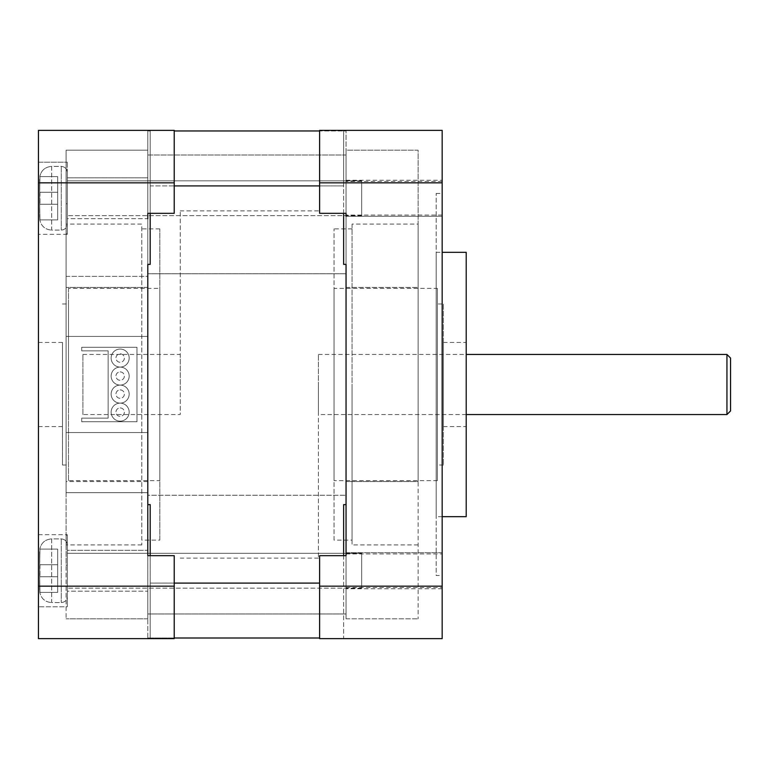 <?xml version="1.0" encoding="UTF-8"?>
<svg xmlns="http://www.w3.org/2000/svg" width="769" height="769" viewBox="0 0 769 769"><rect width="100%" height="100%" fill="white"/><g stroke="black" fill="none" stroke-linecap="round" stroke-linejoin="round"><path stroke-width="0.58" stroke-dasharray="3.85 2.88" d="M442.175 198.258L442.175 216.281L442.175 198.258M346.05 552.719L442.175 552.719L442.175 588.766L442.175 552.719L346.05 552.719L346.05 570.742C346.05 592.092 346.05 592.092 346.05 570.742C346.05 549.393 346.05 549.393 346.05 570.742L346.05 588.766L346.05 570.742C346.05 592.092 346.05 592.092 346.05 570.742C346.05 549.393 346.05 549.393 346.05 570.742L346.05 198.258C346.05 176.908 346.05 176.908 346.05 198.258C346.05 219.607 346.05 219.607 346.05 198.258L346.05 180.234L346.05 216.281L442.175 216.281L346.05 216.281M346.05 198.258C346.05 176.908 346.05 176.908 346.05 198.258C346.05 219.607 346.05 219.607 346.05 198.258L346.05 215.08L346.05 198.258M442.175 570.742L442.175 588.766L442.175 570.742M319.616 586.161L319.616 638.635L442.175 638.635L442.175 586.161L319.616 586.161L319.616 555.67L319.616 638.626L319.616 555.67L346.05 555.67L346.05 130.951L346.05 213.33L319.616 213.33L319.616 130.374M346.05 638.635L319.616 638.635L346.05 638.635M442.175 586.161L442.175 182.839L319.616 182.839M442.175 130.374L442.175 182.839M442.175 575.548L442.175 193.452L442.175 575.548L436.167 575.548L436.167 193.452L436.167 575.548M346.05 213.33L346.05 130.374L346.05 213.33M346.05 481.548L346.05 287.452L346.05 618.805L346.05 481.548L418.144 481.548L418.144 287.452L418.144 618.805L418.144 481.548L346.05 481.548M346.05 150.195L346.05 287.452L346.05 150.195L418.144 150.195L418.144 287.452L418.144 150.195L346.05 150.195M346.05 130.365L319.616 130.365L346.05 130.365M442.175 130.365L319.616 130.365M346.05 287.452L418.144 287.452L346.05 287.452M346.05 618.805L418.144 618.805L346.05 618.805M418.144 384.5L418.144 224.087L418.144 384.5M352.058 224.096L352.058 544.913L352.058 224.087L418.144 224.087M352.058 384.5L352.058 540.107L352.058 384.5M334.034 540.098L334.034 228.893L334.034 540.107L352.058 540.107M334.034 288.375L334.034 480.625L334.034 288.375L437.369 288.375L437.369 480.625L437.369 288.375M437.369 303.995L437.369 465.005L437.369 303.995L443.377 303.995L443.377 465.005L443.377 303.995M443.377 465.005L437.369 465.005M443.377 426.555L443.377 342.445L443.377 426.555L466.206 426.555L466.206 342.445L466.206 426.555M466.206 516.672L466.206 252.328M442.175 516.672L436.167 516.672L436.167 252.328L436.167 516.672M436.167 193.452L442.175 193.452M730.55 358.066L730.55 410.934M726.945 414.539L726.945 354.461M466.206 414.539L318.414 414.539L318.414 354.461L318.414 414.539M82.908 414.539L82.908 354.461L82.908 414.539L180.234 414.539L180.234 354.461L180.234 414.539M180.234 384.5L180.234 210.879L180.234 384.5M318.414 384.5L318.414 558.121L318.414 384.5M343.647 213.33L343.647 130.951L343.647 264.382L346.05 264.382L346.05 504.618L343.647 504.618L343.647 638.01L343.647 555.67M346.05 495.246L346.05 273.754L346.05 495.246L147.792 495.246L147.792 613.979L147.792 273.754L147.792 495.246L346.05 495.246M346.05 154.982L346.05 273.754L346.05 154.982L147.792 154.982L147.792 273.754L147.792 154.982L346.05 154.982M346.05 613.979L147.792 613.979L346.05 613.979M346.05 273.754L147.792 273.754L346.05 273.754M38.45 638.626L38.45 182.839L174.227 182.839L174.227 213.33L174.227 130.374L174.227 213.33L147.792 213.33L147.792 130.951L147.792 638.626L147.792 432.562L66.086 432.562L147.792 432.562L66.086 432.562L147.792 432.562L147.792 618.805L147.792 481.548L66.086 481.548L66.086 336.438L147.792 336.438L147.792 287.452L147.792 481.548L66.086 481.548L66.086 233.882L66.086 336.438L147.792 336.438L147.792 130.374L147.792 218.684L147.792 177.831L147.792 218.684L67.288 218.684L67.288 177.831L67.288 218.684L67.288 177.831L67.288 218.684L147.792 218.684M174.227 638.01L150.195 638.01L150.195 504.618L147.792 504.618L147.792 264.382L150.195 264.382L150.195 130.951L150.195 264.382L150.195 130.951L147.792 130.951L150.195 130.951L150.195 185.906L343.647 185.906L343.647 130.951L346.05 130.951L174.227 130.951M319.616 185.906L343.647 185.906L343.647 130.951L319.616 130.951M319.616 583.094L150.195 583.094L150.195 638.01L319.616 638.01M174.227 583.094L150.195 583.094L150.195 504.618L150.195 638.01L147.792 638.01L150.195 638.01L150.195 555.67M150.195 213.33L150.195 185.906L174.227 185.906M38.45 182.839L38.45 130.365L174.227 130.365L174.227 182.839M38.45 342.445L38.45 426.555L38.45 342.445L62.481 342.445L62.481 426.555L62.481 342.445M38.45 606.789L38.45 534.695L38.45 606.789L38.45 534.695L38.45 606.789L67.288 606.789L67.288 565.234L66.086 565.234L66.086 535.118L67.288 535.118L67.288 565.234L66.086 565.234L66.086 618.805L66.086 535.118L67.288 534.695L67.288 606.789L67.288 534.695L67.288 606.789L38.45 606.789M38.45 162.211L38.45 234.305L38.45 162.211L38.45 234.305L38.45 162.211L67.288 162.211L38.45 162.211M38.45 586.161L174.227 586.161L174.227 555.67L174.227 638.626L174.227 586.161M38.45 638.635L174.227 638.635M147.792 150.195L147.792 287.452L147.792 150.195L66.086 150.195L66.086 233.882L67.288 233.882L66.086 233.882L66.086 150.195L147.792 150.195M147.792 550.316L147.792 591.169L147.792 550.316L67.288 550.316L67.288 591.169L67.288 550.316L67.288 591.169L147.792 591.169L147.792 550.316L67.288 550.316L67.288 591.169L147.792 591.169L147.792 555.67L174.227 555.67L174.227 638.626M66.086 224.087L66.086 544.913L66.086 224.087L141.784 224.087L141.784 544.913L141.784 224.087M141.784 544.913L66.086 544.913M141.784 540.107L141.784 228.893L141.784 540.107L159.808 540.107L159.808 228.893L159.808 540.107M159.808 228.893L141.784 228.893M159.808 480.625L159.808 288.375L159.808 480.625L68.489 480.625L68.489 288.375L159.808 288.375M68.489 288.375L68.489 480.625M68.489 384.5L68.489 303.995L68.489 384.5M62.481 384.5L62.481 465.005L62.481 384.5M38.45 426.555L62.481 426.555M67.288 162.211L67.288 203.766L66.086 203.766L67.288 203.766L67.288 234.305L67.288 162.211M147.792 177.831L67.288 177.831L147.792 177.831M147.792 287.452L66.086 287.452L147.792 287.452M147.792 618.805L66.086 618.805L147.792 618.805M147.792 130.365L174.227 130.365L147.792 130.365M66.086 276.359L66.086 492.641L147.792 492.641L147.792 276.359L66.086 276.359L66.086 336.438L147.792 336.438L147.792 492.641L66.086 492.641L66.086 336.438L147.792 336.438L147.792 276.359L66.086 276.359M136.978 421.748L81.706 421.748L81.706 418.144L108.141 418.144L108.141 350.856L81.706 350.856L81.706 347.252L136.978 347.252L136.978 421.748L81.706 421.748L81.706 418.144L108.141 418.144L108.141 350.856L81.706 350.856L81.706 347.252L136.978 347.252L136.978 421.748M120.156 403.129A9.017 9.017 0 0 1 129.163 412.136A9.017 9.017 0 0 1 120.156 421.143A9.017 9.017 0 0 1 111.14 412.136A9.017 9.017 0 0 1 120.156 403.129A9.017 9.017 0 0 1 129.173 412.136A9.017 9.017 0 0 1 120.156 421.143A9.017 9.017 0 0 1 111.14 412.136A9.017 9.017 0 0 1 120.156 403.129A9.017 9.017 0 0 1 111.14 394.113A9.017 9.017 0 0 1 120.156 385.096A9.017 9.017 0 0 1 129.163 394.113A9.017 9.017 0 0 1 120.156 403.129A9.017 9.017 0 0 1 111.14 394.113A9.017 9.017 0 0 1 120.156 385.096A9.017 9.017 0 0 1 129.173 394.113A9.017 9.017 0 0 1 120.156 403.129M120.156 407.935A4.21 4.21 0 0 1 124.367 412.136A4.21 4.21 0 0 1 120.156 416.337A4.21 4.21 0 0 1 115.946 412.136A4.21 4.21 0 0 1 120.156 407.935A4.21 4.21 0 0 1 124.367 412.136A4.21 4.21 0 0 1 120.156 416.337A4.21 4.21 0 0 1 115.946 412.136A4.21 4.21 0 0 1 120.156 407.935M120.156 389.902A4.21 4.21 0 0 1 124.367 394.113A4.21 4.21 0 0 1 120.156 398.323A4.21 4.21 0 0 1 115.946 394.113A4.21 4.21 0 0 1 120.156 389.902A4.21 4.21 0 0 1 124.367 394.113A4.21 4.21 0 0 1 120.156 398.323A4.21 4.21 0 0 1 115.946 394.113A4.21 4.21 0 0 1 120.156 389.902M120.156 367.082A9.017 9.017 0 0 1 129.163 376.089A9.017 9.017 0 0 1 120.156 385.096A9.017 9.017 0 0 1 111.14 376.089A9.017 9.017 0 0 1 120.156 367.082A9.017 9.017 0 0 1 129.173 376.089A9.017 9.017 0 0 1 120.156 385.096A9.017 9.017 0 0 1 111.14 376.089A9.017 9.017 0 0 1 120.156 367.082A9.017 9.017 0 0 1 111.14 358.066A9.017 9.017 0 0 1 120.156 349.049A9.017 9.017 0 0 1 129.163 358.066A9.017 9.017 0 0 1 120.156 367.082A9.017 9.017 0 0 1 111.14 358.066A9.017 9.017 0 0 1 120.156 349.049A9.017 9.017 0 0 1 129.173 358.066A9.017 9.017 0 0 1 120.156 367.082M120.156 371.888A4.21 4.21 0 0 1 124.367 376.089A4.21 4.21 0 0 1 120.156 380.29A4.21 4.21 0 0 1 115.946 376.089A4.21 4.21 0 0 1 120.156 371.888A4.21 4.21 0 0 1 124.367 376.089A4.21 4.21 0 0 1 120.156 380.29A4.21 4.21 0 0 1 115.946 376.089A4.21 4.21 0 0 1 120.156 371.888M120.156 353.855A4.21 4.21 0 0 1 124.367 358.066A4.21 4.21 0 0 1 120.156 362.276A4.21 4.21 0 0 1 115.946 358.066A4.21 4.21 0 0 1 120.156 353.855A4.21 4.21 0 0 1 124.367 358.066A4.21 4.21 0 0 1 120.156 362.276A4.21 4.21 0 0 1 115.946 358.066A4.21 4.21 0 0 1 120.156 353.855M67.288 544.913L67.288 596.571L67.288 544.913C66.932 541.261 64.932 539.261 61.28 538.896L61.28 602.588L61.28 538.896L61.28 602.588L61.28 538.896L51.667 538.896L51.667 602.588L61.28 602.588C64.932 602.223 66.932 600.224 67.288 596.571C66.932 600.224 64.932 602.223 61.28 602.588L51.667 602.588L51.667 538.896C45.198 539.386 41.238 542.789 39.786 549.114C41.238 542.789 45.198 539.386 51.667 538.896L61.28 538.896C64.932 539.261 66.932 541.261 67.288 544.913M67.288 553.315L67.288 588.17L67.288 553.315L67.288 588.17L67.288 553.315L361.67 553.315L361.67 588.17L361.67 553.315L361.67 588.17L67.288 588.17L361.67 588.17L361.67 553.315L67.288 553.315M39.786 592.37L39.652 576.75L39.94 592.37L57.675 592.37L57.675 576.75L57.675 592.37L57.675 576.75L39.652 576.75L39.652 551.844L39.652 589.64L39.652 576.75L57.675 576.75L39.652 576.75L39.652 589.64L39.652 576.75L57.675 576.75L57.675 564.734L39.652 564.734L39.94 549.114L39.652 564.734L39.94 549.114L57.675 549.114L57.675 592.37L39.786 592.37C41.238 598.695 45.198 602.098 51.667 602.588C45.198 602.098 41.238 598.695 39.786 592.37M39.94 564.734L57.675 564.734L39.652 564.734L39.94 549.114L57.675 549.114L57.675 564.734L57.675 549.114L39.94 549.114L57.675 549.114L57.675 564.734L39.652 564.734L57.675 564.734L57.675 576.75L39.652 576.75L39.94 592.37L39.652 576.75L57.675 576.75L57.675 564.734L39.652 564.734L39.652 551.844L39.94 576.75L39.94 564.734L57.675 564.734L39.94 564.734M39.94 592.37L57.675 592.37L39.94 592.37M39.94 576.75L57.675 576.75L39.94 576.75M67.288 172.429L67.288 224.087L67.288 172.429C66.932 168.776 64.932 166.777 61.28 166.421L61.28 230.094L61.28 166.421L61.28 230.094L61.28 166.421L51.667 166.421L51.667 230.094L61.28 230.094C64.932 229.739 66.932 227.739 67.288 224.087C66.932 227.739 64.932 229.739 61.28 230.094L51.667 230.094L51.667 166.421C45.198 166.902 41.238 170.305 39.786 176.63C41.238 170.305 45.198 166.902 51.667 166.421L61.28 166.421C64.932 166.777 66.932 168.776 67.288 172.429M67.288 180.83L67.288 215.676L67.288 180.83L67.288 215.676L67.288 180.83L361.67 180.83L361.67 215.676L361.67 180.83L361.67 215.676L67.288 215.676L361.67 215.676L361.67 180.83L67.288 180.83M39.786 219.886L39.652 204.266L39.94 219.886L57.675 219.886L57.675 204.266L57.675 219.886L57.675 204.266L39.652 204.266L39.652 179.36L39.652 217.156L39.652 204.266L57.675 204.266L39.652 204.266L39.652 217.156L39.652 204.266L57.675 204.266L57.675 192.25L39.652 192.25L39.94 176.63L39.652 192.25L39.94 176.63L57.675 176.63L57.675 219.886L39.786 219.886C41.238 226.211 45.198 229.614 51.667 230.094L51.667 230.094C45.198 229.614 41.238 226.211 39.786 219.886M39.94 192.25L57.675 192.25L39.652 192.25L39.94 176.63L57.675 176.63L57.675 192.25L57.675 176.63L39.94 176.63L57.675 176.63L57.675 192.25L39.652 192.25L57.675 192.25L57.675 204.266L39.652 204.266L39.94 219.886L39.652 204.266L57.675 204.266L57.675 192.25L39.652 192.25L39.652 179.36L39.94 204.266L39.94 192.25L57.675 192.25L39.94 192.25M39.94 219.886L57.675 219.886L39.94 219.886M39.94 204.266L57.675 204.266L39.94 204.266M346.05 180.234L442.175 180.234L346.05 180.234M442.175 588.766L346.05 588.766L442.175 588.766M418.144 544.913L352.058 544.913M352.058 228.893L334.034 228.893M437.369 480.625L334.034 480.625M443.377 342.445L466.206 342.445M436.167 252.328L442.175 252.328M346.05 587.564L442.175 587.564L346.05 587.564M346.05 553.92L442.175 553.92L346.05 553.92M442.175 181.436L346.05 181.436L442.175 181.436M442.175 215.08L346.05 215.08L442.175 215.08M318.414 354.461L466.206 354.461M82.908 354.461L180.234 354.461M318.414 210.879L180.234 210.879M318.414 558.121L180.234 558.121M62.481 465.005L68.489 465.005M62.481 303.995L68.489 303.995M67.288 234.305L38.45 234.305L67.288 234.305M38.45 534.695L67.288 534.695L38.45 534.695"/><path stroke-width="1.15" d="M346.05 216.281L346.05 213.33L319.616 213.33L319.616 130.365L442.175 130.365L442.175 586.161L319.616 586.161L319.616 638.635L442.175 638.635L442.175 586.161M346.05 552.719L346.05 555.67L319.616 555.67L319.616 586.161M442.175 182.839L319.616 182.839M343.647 213.33L343.647 264.382L346.05 264.382L346.05 555.67L346.05 504.618L343.647 504.618L343.647 555.67M442.175 252.328L466.206 252.328L466.206 516.672L442.175 516.672M726.945 414.539L730.55 410.934L730.55 358.066L726.945 354.461L726.945 414.539L466.206 414.539M150.195 213.33L150.195 264.382L147.792 264.382L147.792 555.67L147.792 504.618L150.195 504.618L150.195 555.67M319.616 130.951L174.227 130.951M319.616 638.01L174.227 638.01M319.616 185.906L174.227 185.906M319.616 583.094L174.227 583.094M38.45 130.374L38.45 638.635L174.227 638.635L174.227 555.67L147.792 555.67L147.792 550.316M147.792 218.684L147.792 213.33L174.227 213.33L174.227 130.374M38.45 130.365L174.227 130.365M38.45 182.839L174.227 182.839M38.45 586.161L174.227 586.161M466.206 354.461L726.945 354.461"/></g></svg>
